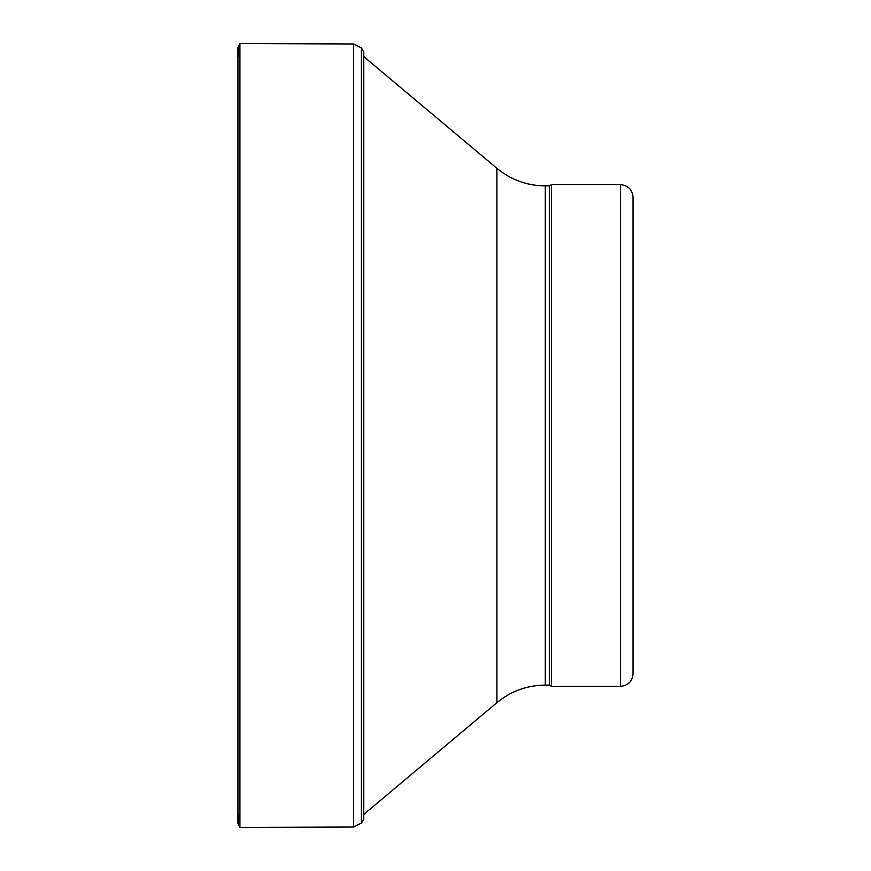 <?xml version="1.0" encoding="UTF-8"?>
<svg xmlns="http://www.w3.org/2000/svg" width="871" height="871" viewBox="0 0 871 871"><rect width="100%" height="100%" fill="white"/><g stroke="black" fill="none" stroke-linecap="round" stroke-linejoin="round"><path stroke-width="1.31" d="M620.511 686.348C628.133 685.608 632.313 681.427 633.054 673.806L633.054 197.194C632.313 189.573 628.133 185.392 620.511 184.652L551.528 184.652L551.528 686.348L620.511 686.348L620.511 184.652M551.528 686.348L549.351 685.096L549.351 185.904L551.528 184.652M361.389 47.905L361.389 823.095L363.762 819.426L363.762 51.574L361.389 47.905L353.615 43.975L239.928 43.55L237.946 47.459L237.946 823.541L239.928 827.45L239.928 43.55M361.389 823.095L353.615 827.025L353.615 43.975M549.351 685.096L545.257 685.096L545.257 185.904L549.351 185.904M545.257 685.096C527.064 685.281 510.939 691.149 496.884 702.701L496.884 168.299C510.939 179.851 527.064 185.719 545.257 185.904M496.884 168.299L363.762 56.593M496.884 702.701L363.762 814.407M353.615 827.025L239.928 827.45M238.436 56.223L237.946 47.459M238.436 814.777L237.946 823.541"/></g></svg>
